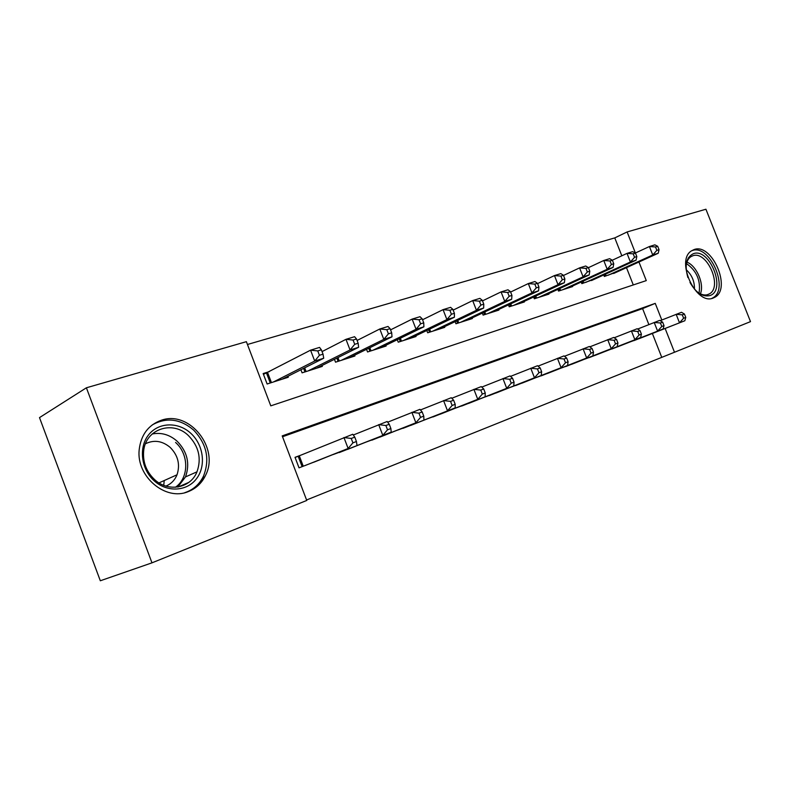 <?xml version="1.0" encoding="UTF-8"?>
<svg xmlns="http://www.w3.org/2000/svg" width="790" height="790" viewBox="0 0 790 790"><rect width="100%" height="100%" fill="white"/><g stroke="black" fill="none" stroke-linecap="round" stroke-linejoin="round"><path stroke-width="1.19" d="M161.2 420.3C189.393 409.901 219.827 448.236 205.548 475.373C201.776 483.194 195.96 488.625 188.079 491.676C165.594 501.265 136.186 476.587 139.178 449.806C140.946 434.875 148.283 425.03 161.2 420.3M694.094 249.561C711.849 242.609 731.856 288.528 714.871 297.238L713.261 298.008C696.188 305.898 675.174 260.502 691.467 250.864L694.094 249.561M621.819 255.792L614.778 237.899L627.122 231.944L705.924 209.232L750.5 321.629L674.492 352.251L665.131 328.472M306.579 499.981L674.492 352.251M661.803 320.019L655.246 303.37L282.208 435.892L306.757 500.455L151.976 562.836L86.396 387.791L246.381 341.675L270.782 405.853L646.279 280.608L638.952 262.004M86.396 387.791L39.5 417.614L100.32 580.769L151.976 562.836M269.4 371.596L263.149 373.542L267.129 383.989L288.291 377.235L287.925 376.287M630.035 341.952L642.932 337.162M607.974 350.326L621.345 345.358M585.084 359.016L598.958 353.861M561.335 368.022L575.732 362.679M536.677 377.383L551.627 371.833M511.041 387.1L526.584 381.343M484.379 397.212L500.554 391.228M456.63 407.739L473.467 401.508M427.716 418.71L445.264 412.222M397.577 430.135L415.876 423.381M366.125 442.064L385.224 435.014M333.262 454.517L353.219 447.16M661.625 357.021L652.362 333.469M648.867 324.562L642.596 308.613L282.534 436.751M301.168 455.05L295.026 457.331L299.025 467.838L319.782 459.859M614.778 237.899L247.448 344.489M633.284 284.943L626.48 267.662M617.267 271.839L604.33 276.46L603.748 274.959M595.255 278.84L581.845 283.63L581.223 282.05M572.434 286.089L572.622 286.572L558.53 291.066L557.878 289.387M548.764 293.603L548.961 294.117L534.336 298.778L533.645 297.01M524.185 301.405L524.402 301.948L509.214 306.787L508.474 304.91M498.668 309.502L498.885 310.085L483.105 315.111L482.325 313.107M472.134 317.926L472.371 318.538L455.949 323.772L455.119 321.639M444.523 326.675L444.78 327.337L427.686 332.788L426.798 330.497M415.787 335.79L416.053 336.5L398.249 342.179L397.301 339.72M385.836 345.289L386.122 346.04L367.557 351.965L366.54 349.318M354.601 355.184L354.917 355.994L335.533 362.175L334.437 359.312M321.994 365.503L322.33 366.382L302.086 372.841L300.911 369.74M635.407 252.998L627.122 231.944M642.596 308.613L655.246 303.37M613.642 273.488L658.208 253.264L652.747 254.982L649.419 246.529L635.308 253.047M655.522 246.964L649.419 246.529L654.89 244.851L657.705 246.292L655.522 246.964L656.855 250.351L659.038 249.67L657.705 246.292M656.855 250.351L652.747 254.982L608.182 275.226M659.038 249.67L658.208 253.264M633.866 340.648L684.831 320.75L639.229 338.614M660.213 320.651L681.494 312.297L684.436 314.035L682.293 314.835L683.626 318.232L685.769 317.422L684.436 314.035M683.626 318.232L679.489 322.784L676.141 314.292L682.293 314.835M684.831 320.75L685.769 317.422M687.902 277.557C684.436 265.134 686.253 257.175 693.373 253.699C709.657 247.379 726.731 290.463 709.933 295.559C702.656 297.257 696.01 292.873 689.966 282.415M697.175 291.836C701.076 294.749 704.7 295.648 708.047 294.522L709.41 293.87C722.978 286.819 706.912 250.154 692.731 255.802L690.707 256.799C688.169 258.616 686.638 261.628 686.125 265.845M686.194 269.696C691.882 274.92 694.637 281.388 694.44 289.101M711.75 298.432L712.758 297.909C729.644 289.249 709.795 243.695 692.149 250.608L691.517 250.835M190.923 433.414C203.514 444.938 206.259 465.804 196.661 478.503C187.26 491.38 167.332 492.763 154.248 480.863C141.025 469.151 138.477 447.239 148.698 434.727C158.731 422.048 178.471 421.702 190.923 433.414M154.564 479.55C168.379 492.624 190.676 488.171 196.987 471.828C201.667 458.437 198.843 446.39 188.494 435.665C172.852 419.974 145.4 428.891 143.632 451.268C142.773 462.298 146.407 471.729 154.564 479.55M145.498 443.743C154.07 439.605 162.315 440.83 170.215 447.436C178.066 455.455 180.337 464.569 177.019 474.79C174.817 480.162 171.124 483.924 165.94 486.087M184.811 492.674C193.313 489.82 199.564 484.26 203.563 475.995C210.041 459.118 206.703 443.782 193.55 430.007C180.1 418.72 166.295 417.051 152.154 424.981M163.747 485.307L164.221 480.547M591.503 280.549L636.069 260.216L630.41 261.994L627.013 253.383L612.319 260.216M633.195 253.837L627.013 253.383L632.691 251.645L635.466 253.136L633.195 253.837L634.558 257.283L636.819 256.582L635.466 253.136M634.558 257.283L630.41 261.994L585.844 282.356M636.819 256.582L636.069 260.216M568.543 287.866L613.089 267.425L607.204 269.272L603.758 260.493L588.412 267.682M610.018 260.967L603.758 260.493L609.653 258.685L612.378 260.246L610.018 260.967L611.401 264.492L613.761 263.751L612.378 260.246M611.401 264.492L607.204 269.272L562.678 289.742M613.761 263.751L613.089 267.425M544.725 295.46L589.212 274.92L583.099 276.836L579.583 267.879L563.507 275.463M585.943 268.383L579.583 267.879L585.716 266.013L588.392 267.632L585.943 268.383L587.345 271.967L589.794 271.207L588.392 267.632M587.345 271.967L583.099 276.836L538.632 297.405M589.794 271.207L589.212 274.92M520.008 303.35L564.386 282.711L558.026 284.706L554.462 275.572L537.595 283.58M560.89 276.085L554.462 275.572L560.831 273.616L563.448 275.305L560.89 276.085L562.322 279.749L564.87 278.959L563.448 275.305M562.322 279.749L558.026 284.706L513.678 305.365M564.87 278.959L564.386 282.711M611.944 348.983L663.146 328.976L617.504 346.869M637.649 329.045L659.749 320.365L662.652 322.162L660.42 322.991L661.793 326.458L664.015 325.628L662.652 322.162M661.793 326.458L657.596 331.089L654.189 322.429L660.42 322.991M663.146 328.976L664.015 325.628M589.212 357.613L640.631 337.518L594.969 355.431M614.195 337.774L637.175 328.739L640.028 330.615L637.718 331.474L639.11 335.009L641.411 334.14L640.028 330.615M639.11 335.009L634.864 339.71L631.398 330.892L637.718 331.474M640.631 337.518L641.411 334.14M565.62 366.58L611.243 348.666L571.605 364.309M589.824 346.85L613.721 337.449L616.526 339.384L614.126 340.283L615.538 343.887L617.938 342.988L616.526 339.384M615.538 343.887L611.243 348.666L607.717 339.67L614.126 340.283M617.237 346.395L617.938 342.988M541.12 375.882L586.674 357.988L547.332 373.522M564.455 356.29L589.34 346.494L592.085 348.518L589.587 349.447L591.029 353.13L593.517 352.182L592.085 348.518M591.029 353.13L586.674 357.988L583.089 348.815L589.587 349.447M592.905 355.628L593.517 352.182M494.323 311.537L538.563 290.819L531.947 292.893L528.303 283.571L510.617 292.043M534.83 284.114L528.303 283.571L534.939 281.536L537.486 283.294L534.83 284.114L536.292 287.846L538.938 287.027L537.486 283.294M536.292 287.846L531.947 292.893L487.746 313.64M538.938 287.027L538.563 290.819M515.673 385.55L561.107 367.686L522.121 383.101M538.039 366.135L563.961 355.905L566.647 358.018L564.05 358.986L565.512 362.738L568.109 361.761L566.647 358.018M565.512 362.738L561.107 367.686L557.454 358.314L564.05 358.986M567.595 365.227L568.109 361.761M467.621 320.049L511.673 299.252L504.771 301.415L501.067 291.895L482.502 300.872M507.684 292.468L501.067 291.895L507.98 289.782L510.449 291.619L507.684 292.468L509.175 296.28L511.93 295.421L510.449 291.619M509.175 296.28L504.771 301.415L460.777 322.231M511.93 295.421L511.673 299.252M489.198 395.602L534.484 377.788L495.913 393.055M510.508 376.386L537.536 365.711L540.153 367.913L537.447 368.92L538.938 372.752L541.644 371.735L540.153 367.913M538.938 372.752L534.484 377.788L530.762 368.219L537.447 368.92M541.239 375.23L541.644 371.735M439.832 328.916L483.648 308.051L476.449 310.302L472.677 300.575L453.174 310.105M479.392 301.178L472.677 300.575L479.885 298.373L482.275 300.289L479.392 301.178L480.903 305.068L483.786 304.18L482.275 300.289M480.903 305.068L476.449 310.302L432.713 331.188M483.786 304.18L483.648 308.051M461.646 406.07L506.726 388.325L468.638 403.413M481.781 387.09L509.994 375.922L512.532 378.222L509.708 379.279L511.229 383.19L514.053 382.133L512.532 378.222M511.229 383.19L506.726 388.325L502.934 378.548L509.708 379.279M513.776 385.648L514.053 382.133M410.909 338.14L454.408 317.225L446.903 319.575L443.062 309.641L422.551 319.752M449.865 310.263L443.062 309.641L450.586 307.34L452.877 309.334L449.865 310.263L451.406 314.242L454.418 313.314L452.877 309.334M451.406 314.242L446.903 319.575L403.493 340.5M454.418 313.314L454.408 317.225M432.95 416.972L477.762 399.306L440.237 414.197M451.791 398.269L481.268 386.587L483.717 388.986L480.764 390.082L482.315 394.082L485.267 392.976L483.717 388.986M482.315 394.082L477.762 399.306L473.891 389.322L480.764 390.082M485.119 396.521L485.267 392.976M380.76 347.748L423.894 326.803L416.053 329.262L412.133 319.101L390.556 329.865M419.036 319.752L412.133 319.101L419.994 316.691L422.176 318.785L419.036 319.752L420.606 323.821L423.746 322.843L422.176 318.785M420.606 323.821L416.053 329.262L373.018 350.217M423.746 322.843L423.894 326.803M403.038 428.328L455.198 407.867L410.632 425.445M420.448 409.951L451.278 397.716L453.628 400.224L450.547 401.369L452.127 405.468L455.198 404.302L453.628 400.224M452.127 405.468L447.505 410.79L443.565 400.57L450.547 401.369M455.198 407.867L455.198 404.302M349.318 357.781L391.998 336.807L383.802 339.374L379.802 328.986L357.09 340.46M386.804 329.677L379.802 328.986L388.018 326.468L390.092 328.66L386.804 329.677L388.404 333.834L391.692 332.817L390.092 328.66M388.404 333.834L383.802 339.374L341.24 360.359M391.692 332.817L391.998 336.807M371.823 440.188L415.886 422.778L379.753 437.176M387.653 422.186L419.925 409.339L422.166 411.965L418.947 413.17L420.557 417.357L423.776 416.142L422.166 411.965M420.557 417.357L415.886 422.778L411.867 412.331L418.947 413.17M423.924 419.737L423.776 416.142M316.484 368.249L358.64 347.274L350.059 349.97L345.981 339.325L322.053 351.599M353.081 340.056L345.981 339.325L354.582 336.698L356.527 338.989L353.081 340.056L354.72 344.312L358.156 343.245L356.527 338.989M354.72 344.312L350.059 349.97L308.051 370.935M358.156 343.245L358.64 347.274M339.226 452.571L391.208 432.14L347.511 449.421M353.308 435.004L387.13 421.505L389.253 424.26L385.875 425.524L387.525 429.809L390.892 428.536L389.253 424.26M387.525 429.809L382.795 435.339L378.696 424.635L385.875 425.524M391.208 432.14L390.892 428.536M282.178 379.19L323.712 358.235L314.716 361.06L310.559 350.168L263.465 374.381M317.758 350.928L310.559 350.168L319.565 347.403L321.362 349.812L317.758 350.928L319.427 355.293L323.031 354.167L321.362 349.812M319.427 355.293L314.716 361.06L273.36 382.005M323.031 354.167L323.712 358.235M305.147 465.517L348.133 448.483L313.808 462.219M203.642 476.202L200.986 482.354M295.085 457.489L352.784 434.253L354.769 437.137L351.234 438.46L352.913 442.844L356.448 441.511L354.769 437.137M352.913 442.844L348.133 448.483L343.946 437.532L351.234 438.46M356.952 445.135L356.448 441.511M605.446 274.189L606.118 275.888M604.38 274.673L604.992 276.243M686.945 262.112C696.8 266.023 704.473 284.064 700.434 293.85M699.051 293.12C700.918 280.726 696.74 270.891 686.51 263.613M152.194 433.977C161.318 432.229 169.643 434.648 177.167 441.245C187.398 451.801 190.173 463.691 185.492 476.913L177.799 487.025M175.38 487.272C189.156 477.96 189.106 454.23 175.568 442.459M583.069 281.2L583.77 283.018M581.993 281.694L582.645 283.373M559.853 288.478L560.604 290.404M558.777 288.972L559.478 290.76M535.778 296.013L536.578 298.067M534.692 296.517L535.432 298.423M510.765 303.834L511.624 306.026M509.678 304.338L510.478 306.382M484.784 311.951L485.692 314.292M483.697 312.465L484.547 314.657M457.766 320.375L458.733 322.883M456.669 320.898L457.588 323.248M429.642 329.134L430.688 331.83M428.545 329.657L429.533 332.195M400.352 338.238L401.468 341.142M399.256 338.762L400.313 341.517M369.819 347.709L371.024 350.859M368.723 348.242L369.868 351.224M337.952 357.564L339.256 360.981M336.866 358.107L338.1 361.356M304.673 367.844L306.095 371.557M303.587 368.387L304.94 371.932M267.593 372.534L271.434 382.617M266.497 373.048L270.279 382.982M302.126 466.663L298.166 456.265M303.251 466.228L299.291 455.82M714.871 297.238L712.076 298.363M707.119 294.798L709.41 293.87M688.357 257.836L690.707 256.799M177.019 474.79L158.988 482.897M196.987 471.828L185.492 476.913L177.73 487.035M188.859 482.364L178.283 486.946"/></g></svg>
